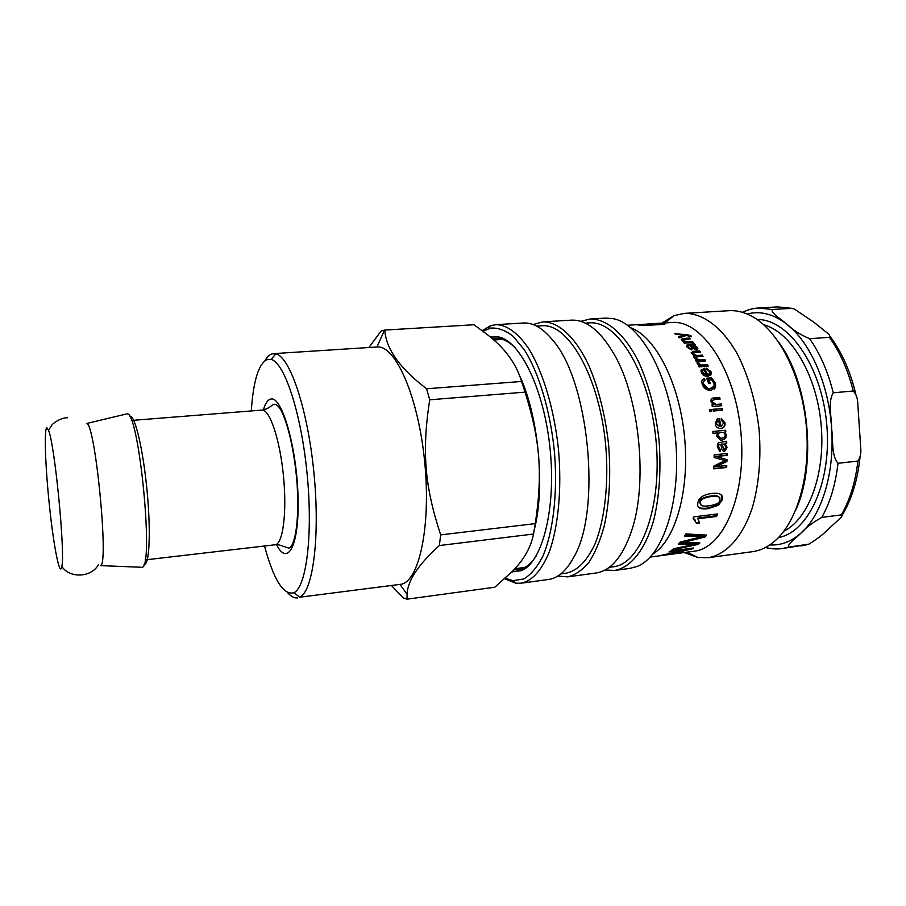 <?xml version="1.0" encoding="UTF-8"?>
<svg xmlns="http://www.w3.org/2000/svg" width="906" height="906" viewBox="0 0 906 906"><rect width="100%" height="100%" fill="white"/><g stroke="black" fill="none" stroke-linecap="round" stroke-linejoin="round"><path stroke-width="1.36" d="M689.749 336.183L690.757 336.681M684.37 335.413L686.091 335.582M679.092 337.553L684.234 336.013L684.426 335.141L675.627 334.359L674.766 333.635L688.503 334.982L691.199 336.024L691.561 336.568L690.213 336.76L686.612 335.413L679.387 337.859L678.469 336.953L684.426 335.141M682.501 336.488L682.694 335.616M684.664 342.479L692.467 342.57M683.045 340.384L683.101 341.562M681.21 339.761L689.217 339.014M684.087 343.023L684.755 342.174L681.233 339.807L682.275 338.595L689.341 338.063L690.191 338.946L684.63 339.331L683.215 340.611L687.529 341.879L692.524 341.539L693.362 342.513L684.189 343.148L683.441 342.264L684.755 342.174M692.286 342.355L692.524 341.539M689.126 338.912L689.341 338.063M702.603 370.713L702.218 373L705.944 375.288L706.363 374.722L704.256 369.829L702.739 370.52L702.626 372.423L706.363 374.722M701.176 369.931L704.46 368.821L707.269 375.265L709.387 374.053M706.544 368.878L710.598 372.264L710.7 375.299M709.715 371.788L706.793 369.659L706.318 368.142L711.006 371.687L711.414 373.861L708.005 376.307C704.732 376.386 702.512 375.129 701.335 372.536L700.972 370.758L704.426 368.244L707.688 374.71L709.942 372.989L709.715 371.788M704.46 368.821L704.857 368.221M703.6 381.2L703.181 384.54L707.178 388.617L710.395 388.459L714.109 386.149L713.928 383.181L711.233 379.535L708.424 380.237L709.625 383.555M707.178 388.617L709.93 388.901L713.158 387.541M702.127 380.01L703.645 379.138L704.483 380.384M706.895 378.685L711.04 378.346L714.981 383.442L715.208 387.609L714.358 389.082M708.854 379.727L710.225 383.51L708.707 383.634L706.703 378.198L711.47 377.825L715.434 382.966L715.661 387.19L711.074 390.293C706.748 390.418 703.781 388.38 702.15 384.189L701.776 380.962L704.075 378.617L705.072 380.09L703.384 381.8L703.622 384.053L707.631 388.164M712.716 400.214L711.969 402.298L715.695 404.733L720.791 404.28L721.131 405.786M711.448 398.697L719.171 397.779L719.534 399.184M712.037 405.242L713.305 404.869L710.995 401.732L711.131 399.127L712.399 398.142L719.658 397.417L720.1 399.127L714.426 399.625L712.58 400.418L712.456 401.981L716.193 404.438L721.289 403.985L721.686 405.729L712.331 406.567L711.98 404.982L713.305 404.869M709.387 409.795L710.666 409.682L710.983 411.256M711.176 409.421L711.538 411.199L709.704 411.369L709.341 409.591L710.666 409.682M712.954 409.478L721.754 408.685L722.082 410.248M722.275 408.425L722.637 410.192L713.271 411.041L712.909 409.263L721.754 408.685M721.165 432.355L720.598 432.422C718.265 432.864 717.19 433.963 717.382 435.707L720.87 438.232M717.926 435.673L720.587 438.21L721.742 438.198C724.12 437.768 725.23 436.658 725.083 434.88C724.925 433.125 723.69 432.275 721.369 432.332L721.142 432.366C718.798 432.808 717.733 433.906 717.926 435.673L717.382 435.707M720.848 440.112L721.335 440.078C724.392 439.557 725.899 437.847 725.842 434.971L724.721 432.037L726.397 434.937C726.442 437.847 724.936 439.557 721.878 440.09L720.327 440.056L716.623 435.99L717.631 432.875L712.977 433.328L712.796 431.483L725.185 430.305L725.355 431.981M725.185 430.305L725.899 431.924L724.721 432.037M712.796 431.483L725.729 430.225M701.21 505.367C702.433 506.148 704.993 506.307 708.911 505.831C716.148 504.755 719.794 502.841 719.862 500.089L719.896 498.56C719.964 496.624 717.054 495.956 711.176 496.533C703.928 497.643 700.293 499.614 700.281 502.456L701.21 505.367M718.922 497.145C718.311 495.865 715.559 495.503 710.678 496.046C703.43 497.145 699.794 499.104 699.783 501.924L700.485 504.642M720.961 494.71L721.822 496.228L721.754 499.285L717.937 504.721L707.609 508.073C702.728 508.662 699.591 508.221 698.22 506.771M718.424 505.288L708.096 508.662C701.629 509.444 698.152 508.379 697.677 505.446L697.847 502.705C698.832 497.654 703.486 494.574 711.799 493.453C718.05 492.762 721.561 493.838 722.32 496.703L722.263 499.806L718.424 505.288L717.937 504.721M695.536 520.452L693.226 518.107M698.141 518.855L699.138 522.388L696.589 522.705M716.805 514.03L716.125 515.774L697.597 518.062L699.568 523.09L696.748 523.442L693.079 518.504L693.668 516.884L717.541 513.94L716.578 516.443L698.039 518.73M699.138 522.388L699.568 523.09M716.125 515.774L716.578 516.443M698.673 542.909L695.819 543.974M705.706 535.038L704.902 536.092L681.799 541.913L682.116 542.762L699.896 542.909L698.311 544.37L672.025 549.942L673.611 548.708L695.865 544.11L678.447 544.076L680.18 542.071L702.682 536.454L684.574 536.024L685.865 533.928L706.623 535.084L705.253 536.918L682.116 542.762M702.682 536.454L702.32 535.639L685.061 535.253M695.865 544.11L695.559 543.238L679.206 543.226M698.028 543.498L698.311 544.37M684.891 541.154L685.219 541.992M704.902 536.092L705.253 536.918M690.531 548.379L686.997 549.24M683.611 552.15L660.825 555.446L687.088 549.591L668.968 551.992L670.485 551.041L693.577 547.971L691.912 549.002L667.348 554.325L683.656 552.4M691.708 548.221L691.912 549.002M686.907 548.855L687.088 549.591M652.818 325.016L649.421 324.122L639.817 324.563L652.818 324.541M664.879 324.257L643.543 325.594L636.442 324.71L639.806 324.518M655.548 324.846L664.891 323.782M644.302 324.223L655.548 324.359M726.204 465.695L726.114 467.224L713.803 468.561M726.442 459.512L726.397 461.222L715.264 466.59L726.771 465.627L726.669 467.473L713.781 468.878L713.928 465.978L725.128 460.633L714.143 457.473L714.143 454.835L727.054 453.487L727.054 455.367L716.25 456.511L726.997 459.67L726.952 461.414L715.808 466.817M726.499 453.544L726.499 455.231L715.706 456.364L720.734 457.824M725.128 460.633L715.604 457.904M723.294 444.053L721.55 444.087L724.483 449.489L725.899 447.168L724.279 444.223L722.093 444.133M721.55 444.087L723.894 449.399M726.125 441.573L726.204 443.113L725.072 443.589L726.589 447.394L723.611 451.335M725.072 443.589L727.144 447.473L724.562 451.437L723.26 451.177L721.833 449.093L720.859 444.268L718.549 444.914L718.096 447.043L719.964 449.648L719.794 451.448M726.204 443.113L725.627 443.623M719.851 451.46L717.326 446.986C717.303 444.336 717.926 442.898 719.194 442.66L726.646 441.233L726.759 443.147M719.964 449.648L720.349 451.55M718.549 444.914L718.639 447.111L720.519 449.738M720.859 444.268L719.092 444.971M718.096 420.712L716.601 421.517L716.012 423.849L719.658 426.511L718.809 420.509L717.133 421.358L716.544 423.714L719.658 426.511M717.699 418.889L719.273 418.663L720.859 426.511M721.289 418.708L724.472 422.955C724.789 425.763 723.781 427.541 721.425 428.312L721.131 428.379M723.713 422.932L721.357 420.282L721.267 418.391L725.004 422.819C725.332 425.65 724.313 427.451 721.957 428.221L720.87 428.413C717.631 428.527 715.751 426.998 715.242 423.838L716.952 419.285L719.375 418.504L720.972 426.488L723.713 422.932M697.054 363.147L698.413 363.431L700.406 365.673L707.201 365.39L707.597 366.217M698.651 366.194L699.783 365.503L697.28 363.85L697.065 362.423L698.775 362.774L700.78 365.039L707.575 364.756L708.265 366.16L698.979 366.873L698.367 365.605L699.783 365.503M707.201 365.39L707.575 364.756M698.413 363.431L698.775 362.774M696.046 361.075L697.02 360.35L704.54 360.294L704.913 360.996M695.446 357.847L695.4 359.014L696.646 360.203M694.551 356.013L701.969 355.843L702.331 356.432M692.943 353.499L693.475 355.401M691.187 352.661L699.636 352.151M693.826 356.885L694.596 355.888L691.199 352.808L693.317 351.369L699.625 350.916L700.406 352.094L694.596 352.513L693.135 353.94L696.952 355.514L702.297 355.129L703.056 356.375L697.054 356.817L695.514 357.711L695.74 358.312L700.1 359.976L704.891 359.614L705.615 360.939L696.352 361.641L695.706 360.441L697.02 360.35L693.826 357.089L694.596 355.888M704.54 360.294L704.891 359.614M701.969 355.843L702.297 355.129M699.319 351.664L699.625 350.916M696.035 348.391L695.14 349.342L692.467 347.915L690.576 346.228L690.848 345.435L695.434 348.572L695.933 347.168L693.113 345.458L690.848 345.435M686.363 345.718L694.517 345.061M688.039 346.545L688.209 347.972L691.312 349.795M695.559 346.726L697.586 349.32M694.041 345.741L694.256 345.107L697.337 347.338L697.858 348.391L696.306 349.784L692.546 348.357L689.636 345.526L688.118 345.945L688.492 347.191L692.025 349.875L687.088 347.134L686.397 345.877L687.326 344.631L694.37 343.748L695.23 344.824L694.256 345.107M694.109 344.552L694.37 343.748M687.054 345.435L687.326 344.631M691.176 349.523L691.459 348.753M687.847 346.738L688.062 346.092M650.248 557.065L694.2 551.188C723.713 548.368 747.11 493.929 740.802 431.188C734.823 368.414 701.301 319.546 671.81 322.502L646.793 324.065M652.988 553.928C675.321 540.463 689.874 490.599 684.517 436.692C679.307 382.774 655.366 336.681 630.848 327.813M492.445 338.833L500.203 338.776C505.333 339.829 510.486 342.989 515.673 348.266M536.035 556.205C531.969 562.377 527.53 566.476 522.705 568.515L517.949 569.817L513.747 569.874M511.731 571.98L521.256 570.678C542.06 562.853 556.148 509.727 550.191 449.852C544.415 389.954 520.293 340.565 498.368 336.93L490.35 337.055M483.068 331.279L490.576 328.119C497.926 327.542 505.48 330.294 513.238 336.386L524.517 350.101C539.127 373.329 550.565 411.732 554.529 452.841C557.745 493.974 553.079 532.739 542.66 556.658C537.043 567.371 530.746 574.812 523.747 578.991L512.887 580.667L505.242 578.243M795.536 510.531C817.053 465.22 809.001 383 779.103 342.728M684.392 313.374L728.911 310.701C736.657 310.237 744.483 312.185 752.399 316.545C778.447 330.837 801.346 374.925 806.193 424.778C811.108 474.619 797.201 522.32 774.415 541.392C767.507 547.201 760.202 550.633 752.512 551.675L708.322 557.7C726.25 554.608 742.66 536.884 752.365 507.643C759.024 484.189 761.267 458.096 759.081 429.387C755.661 400.803 748.401 375.65 737.314 353.929C722.116 327.123 702.58 312.921 684.392 313.374L674.143 315.605L661.799 323.125M684.257 552.513L697.824 557.496L708.322 557.7M504.665 578.775L515.808 583.192L521.233 583.192C532.071 580.871 541.324 570.723 548.979 552.773C558.311 527.281 562.003 488.9 558.436 449.048C554.2 409.252 543.136 372.309 529.036 349.116C518.039 332.989 506.998 324.835 495.922 324.665L490.599 325.718L482.219 330.645M521.233 583.192L548.526 579.478C558.051 578.164 566.454 570.78 573.736 557.303C601.765 510.599 589.002 380.248 552.445 339.875C542.683 328.063 533 322.445 523.408 323.012L495.922 324.665M605.038 570.01L614.71 570.452L630.066 568.356L637.065 566.465C663.181 556.658 681.663 500.372 675.4 437.587C669.364 374.79 640.316 323.148 612.796 318.595L605.559 318.097L590.089 319.025L580.689 321.324M614.71 570.452C630.825 567.598 645.423 549.659 653.838 519.704C659.568 495.65 661.267 468.81 658.934 439.195C655.48 409.693 648.605 383.702 638.311 361.211C624.245 333.465 606.442 318.697 590.089 319.025M609.194 567.36L613.079 566.828C640.961 564.302 662.66 506.647 655.921 439.501C649.5 372.309 617.031 319.954 589.183 322.887L585.276 323.125M557.79 576.069L567.79 576.85L595.978 573.011C610.746 570.814 622.547 556.941 631.414 531.369C648.107 483.544 639.704 397.802 614.053 354.133C600.395 330.758 586.125 319.433 571.222 320.146L542.819 321.856L533.158 324.552M567.79 576.85C575.344 574.982 582.411 570.123 588.991 562.264C595.14 552.705 600.236 540.542 604.302 525.763C609.545 501.414 610.961 474.2 608.549 444.133C605.083 414.167 598.413 387.757 588.549 364.88C575.095 336.647 558.209 321.596 542.819 321.856M560.893 573.883L566.148 573.17C577.394 570.837 587.043 561.018 595.095 543.736C604.914 519.24 609.002 482.502 605.627 444.416C599.093 376.194 568.096 322.91 541.924 325.775L536.624 326.103M685.559 339.263L683.611 338.935M747.19 313.997C760.179 310.599 773.339 313.952 786.657 324.076C781.55 319.354 770.734 313.34 772.297 309.501L791.516 308.346L794.46 309.093L813.939 322.287L827.427 333.068C829.636 334.733 830.292 336.149 829.386 337.326L809.624 338.719C799.851 334.45 792.195 329.569 786.657 324.076C810.055 341.913 828.843 384.053 831.595 428.481C831.697 416.975 827.597 402.071 833.248 392.785L853.271 391.018C856.204 394.246 857.722 398.538 857.801 403.883L860.7 447.7C861.312 452.909 860.383 457.36 857.937 461.063L837.993 463.283C831.198 455.288 833.237 439.818 831.595 428.481C834.811 472.921 821.765 514.959 801.017 533.079C805.842 527.711 812.761 522.479 821.765 517.405L841.334 514.891C842.387 515.537 842.048 516.624 840.326 518.141L827.982 529.5C822.988 534.529 816.623 539.41 808.899 544.144L788.73 547.099C786.714 544.393 796.499 537.79 801.017 533.079C791.266 541.652 780.859 545.593 769.806 544.902M519.795 376.058C538.549 415.956 545.31 487.473 534.336 529.58M384.767 330.067L473.963 324.756L487.371 334.62C504.721 347.893 516.137 363.499 521.63 381.46L426.601 388.776C399.931 368.47 385.99 348.901 384.767 330.067L381.098 330.984L368.923 347.508M384.506 330.101L376.975 346.998C395.265 344.62 418.391 396.534 424.71 462.139C431.233 527.722 418.617 583.147 400.226 584.359L299.705 597.224C312.966 591.743 320.248 536.726 313.94 472.989C307.768 409.24 289.943 356.681 275.877 353.872L272.242 353.838C269.569 354.574 267.145 356.839 264.96 360.622M391.46 585.514L403.147 597.858L406.975 599.183L407.122 594.279C407.462 580.939 418.198 564.698 439.342 545.548L533.521 534.03C530.871 547.552 523.691 560.112 511.992 571.709L494.812 587.213L406.975 599.183M440.678 534.891C424.631 486.103 421.766 451.403 429.716 399.795L525.05 392.139C540.248 440.486 542.762 473.408 535.276 523.611L440.678 534.891L439.342 545.548M426.601 388.776L429.716 399.795M125.945 414.087L86.5 423.532C95.039 420.894 109.309 566.556 100.407 565.627L140.94 567.235M46.897 427.836L48.494 430.225C54.677 443.714 65.289 552.003 61.835 566.431C59.966 578.175 53.896 547.666 49.671 507.904C45.391 468.277 43.85 428.187 46.897 427.836M287.689 592.717C291.03 596.544 294.291 598.277 297.462 597.915M251.279 410.95C253.374 380.248 258.822 363.046 267.632 359.331L271.064 359.422C284.371 362.355 301.188 412.774 307.089 473.657C313.114 534.529 306.398 587.258 293.906 592.717C283.555 595.593 273.748 580.021 264.507 546.001M535.276 523.611L533.521 534.03M521.63 381.46L525.05 392.139M691.052 336.636L691.199 336.024M688.356 335.605L688.503 334.982M685.774 335.548L685.967 334.688M687.292 342.706L687.529 341.879M682.988 341.449L683.215 340.611M683.52 339.297L683.736 338.448M682.059 339.444L682.275 338.595M702.218 373L702.626 372.423M704.041 368.855L704.426 368.244M710.598 372.264L711.006 371.687M707.609 508.073L708.096 508.662M697.745 535.593L698.107 536.397M691.788 543.317L692.082 544.178M702.354 365.764L702.728 365.129M700.406 365.673L700.78 365.039M698.571 364.45L698.945 363.804M699.749 360.656L700.1 359.976M695.4 359.014L695.74 358.312M696.612 356.228L696.952 355.514M692.818 354.665L693.135 353.94M693.011 352.117L693.317 351.369M692.467 347.915L692.75 347.134M695.14 349.342L695.434 348.572M690.531 345.141L690.802 344.337M688.458 345.288L688.719 344.484M688.209 347.972L688.492 347.191M697.054 348.108L697.337 347.338M763.769 324.767C790.61 331.913 816.238 373.838 821.006 423.329C825.932 472.807 808.922 518.9 783.973 531.12M778.492 537.552C808.82 532.23 832.433 480.746 826.6 422.785C821.074 364.79 787.926 318.855 757.144 319.524M772.297 309.501L758.616 308.017C753.747 308.165 748.345 309.592 742.422 312.298M833.248 392.785C827.914 371.46 820.032 353.431 809.624 338.719M821.765 517.405C830.123 502.637 835.525 484.597 837.993 463.283M765.457 547.496C771.414 548.979 776.986 549.33 782.172 548.549L788.73 547.099M758.616 308.017L777.608 306.885L791.516 308.346M829.386 337.326C839.93 351.936 847.891 369.829 853.271 391.018M857.937 461.063C855.377 482.252 849.851 500.191 841.334 514.891M807.688 544.506L782.172 548.549M129.954 416.239C134.971 414.948 143.216 449.727 147.1 491.154C151.053 532.592 149.32 566.397 144.009 564.302M127.282 413.951L126.942 413.849C138.901 410.248 154.394 568.492 141.97 567.281L142.287 567.111M261.834 410.112L261.879 410.101C269.614 408.968 279.909 439.195 283.453 475.967C287.111 512.739 282.876 544.381 275.062 544.778L145.073 559.919M276.568 544.687C287.983 567.496 299.705 544.755 297.995 495.548C296.511 446.454 281.902 396.352 271.064 399.014C267.961 399.523 265.39 403.147 263.363 409.908M682.716 341.041L682.943 340.203M702.014 371.936L702.41 371.347M698.39 363.725L698.753 363.068M695.174 358.414L695.514 357.711M692.614 354.167L692.931 353.431M687.801 347.202L688.073 346.42M697.563 349.15L697.858 348.391M636.442 324.71L627.541 325.265M501.947 337.995L499.58 338.142M524.563 568.934L522.207 569.251M500.203 338.776L498.368 336.93M522.705 568.515L521.256 570.678M512.887 580.667L515.808 583.192M488.209 328.753L490.599 325.718M687.167 552.128L697.824 557.496M664.721 322.944L674.143 315.605M777.608 306.885L791.855 308.346M830.1 336.466C841.765 351.97 850.349 371.267 855.842 394.348M859.987 457.462C857.552 480.384 851.595 499.67 842.127 515.299M807.824 544.483L801.029 545.978M514.778 568.753L524.914 567.416M493.747 339.988L502.592 339.422M399.954 584.393L407.122 594.279M98.595 564.404C91.71 577.632 69.649 578.719 61.835 566.431M48.494 430.225L51.914 425.061C51.449 424.789 59.977 417.428 67.599 417.768M273.533 353.634L376.975 346.998M293.906 592.717L299.705 597.224M271.064 359.422L275.877 353.872M131.415 420.463L261.879 410.101C271.121 408.278 271.143 404.586 274.473 404.269C276.115 404.019 278.187 405.843 280.69 409.727C288.21 423.566 294.744 452.83 297.145 484.404C298.821 517.043 296.455 535.514 292.049 545.004C290.645 547.122 289.49 548.13 288.561 548.062L283.657 546.409C279.274 544.8 276.409 544.257 275.062 544.778"/></g></svg>
